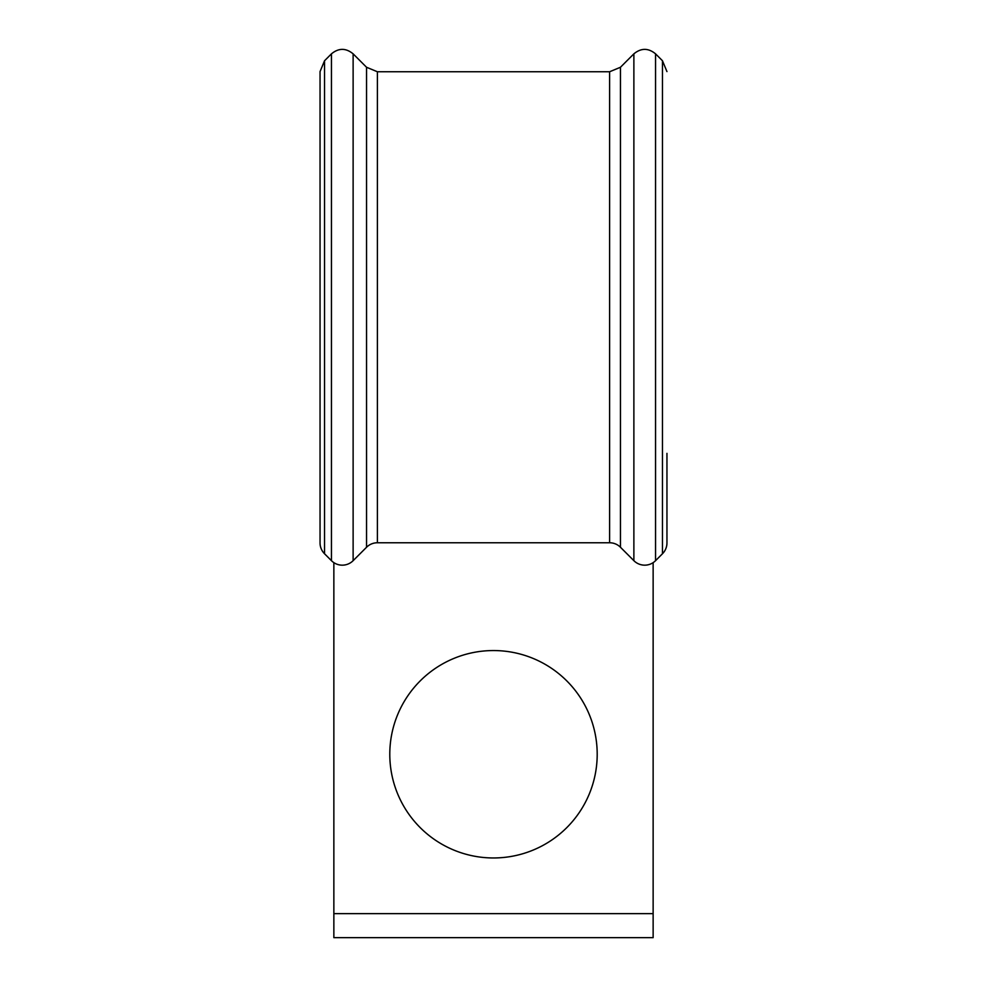 <?xml version="1.0" encoding="UTF-8"?>
<svg xmlns="http://www.w3.org/2000/svg" width="987" height="987" viewBox="0 0 987 987"><rect width="100%" height="100%" fill="white"/><g stroke="black" fill="none" stroke-linecap="round" stroke-linejoin="round"><path stroke-width="1.48" d="M320.047 542.924A15.323 15.323 0 0 0 324.538 553.756L324.538 60.762L320.047 71.595L320.047 542.924A15.323 15.323 0 0 0 324.538 553.756L331.447 560.678A15.323 15.323 0 0 0 353.124 560.678L366.547 547.254A15.323 15.323 0 0 1 377.392 542.764L609.608 542.764A15.323 15.323 0 0 1 620.453 547.254L633.876 560.678A15.323 15.323 0 0 0 655.553 560.678L662.462 553.756A15.323 15.323 0 0 0 666.953 542.924L666.953 453.366M597.197 754.253A103.709 103.709 0 0 0 493.5 650.556A103.709 103.709 0 0 0 389.791 754.253A103.709 103.709 0 0 0 493.5 857.962A103.709 103.709 0 0 0 597.197 754.253M653.135 562.639L653.135 913.641L333.853 913.641L333.853 562.639M353.124 53.841L353.124 560.678L366.547 547.254L366.547 67.264L353.124 53.841C345.894 47.894 338.677 47.894 331.447 53.841L331.447 560.678M366.547 67.264L377.392 71.755L377.392 542.764L609.608 542.764A15.323 15.323 0 0 1 620.453 547.254L620.453 67.264L633.876 53.841L633.876 560.678M655.553 53.841L655.553 560.678L662.462 553.756A15.323 15.323 0 0 0 666.953 542.924A15.323 15.323 0 0 1 662.462 553.756L662.462 60.75L655.553 53.841C648.323 47.894 641.094 47.894 633.876 53.841M653.135 913.641L653.135 937.65L333.853 937.65L333.853 913.641M620.453 547.254A15.323 15.323 0 0 0 609.608 542.764L609.608 71.755L377.392 71.755M324.538 60.762L331.447 53.841M320.047 71.595L320.047 453.366M609.608 71.755L620.453 67.264M662.462 60.75L666.953 71.595"/></g></svg>
